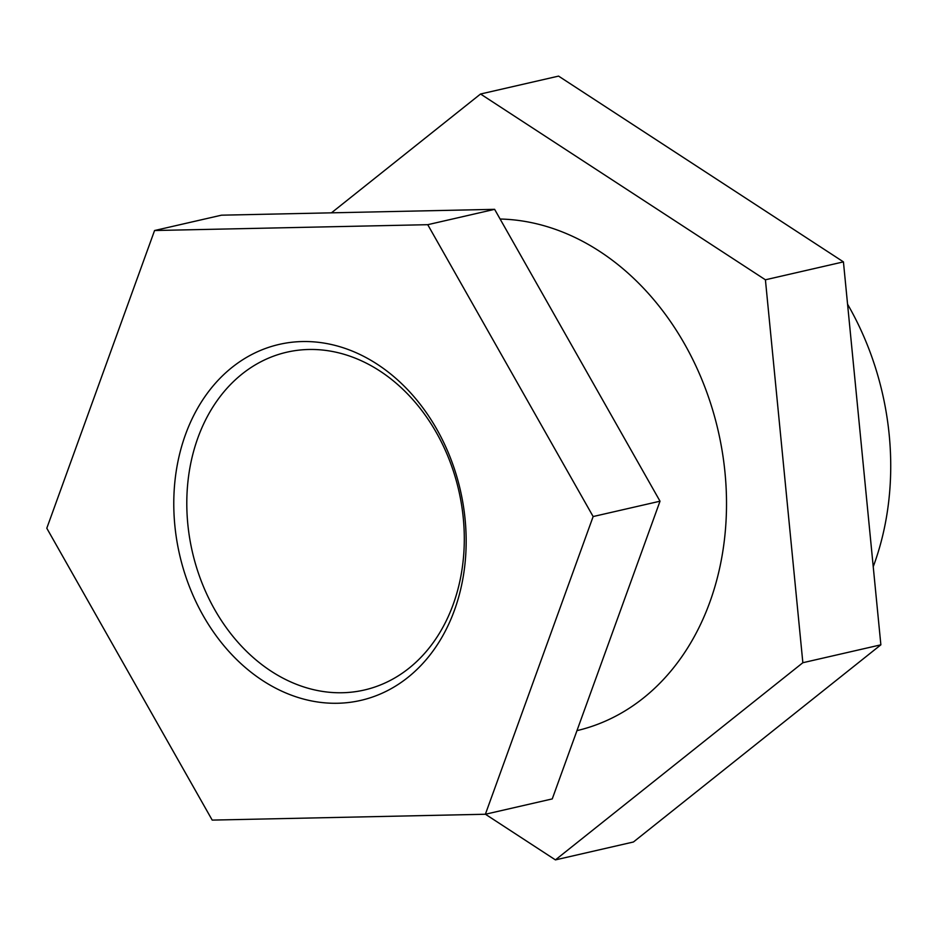<?xml version="1.0" encoding="UTF-8"?>
<svg xmlns="http://www.w3.org/2000/svg" width="936" height="936" viewBox="0 0 936 936"><rect width="100%" height="100%" fill="white"/><g stroke="black" fill="none" stroke-linecap="round" stroke-linejoin="round"><path stroke-width="1.4" d="M500.105 219.024A260.442 205.44 77.1 0 1 599.648 251.363A260.442 205.44 77.1 0 1 709.862 602.082A260.442 205.44 77.1 0 1 576.962 730.63M46.8 528.232L154.569 230.525L221.446 215.186L494.617 209.336L660.02 501.205L552.252 798.911L485.375 814.25L212.203 820.1L46.8 528.232M154.569 230.525L427.74 224.687L494.617 209.336M427.74 224.687L593.143 516.543L660.02 501.205M593.143 516.543L485.375 814.25M377.231 364.221A182.602 144.027 77.1 0 1 407.85 677.453A182.602 144.027 77.1 0 1 174.845 525.494A182.602 144.027 77.1 0 1 377.231 364.221M331.449 212.835L480.554 94.009L765.414 279.794L802.854 662.723L555.422 859.891L485.421 814.238M480.554 94.009L558.57 76.108L843.43 261.881L880.87 644.822L633.438 841.99L555.422 859.891M880.87 644.822L802.854 662.723M843.43 261.881L765.414 279.794M873.23 566.701A260.442 205.44 -102.9 0 0 847.571 304.212M379.887 371.007A173.3 136.691 77.1 0 1 464.057 549.081A173.3 136.691 77.1 0 1 364.303 690.019A173.3 136.691 77.1 0 1 192.313 551.69A173.3 136.691 77.1 0 1 286.79 352.205A173.3 136.691 77.1 0 1 379.887 371.007"/></g></svg>
